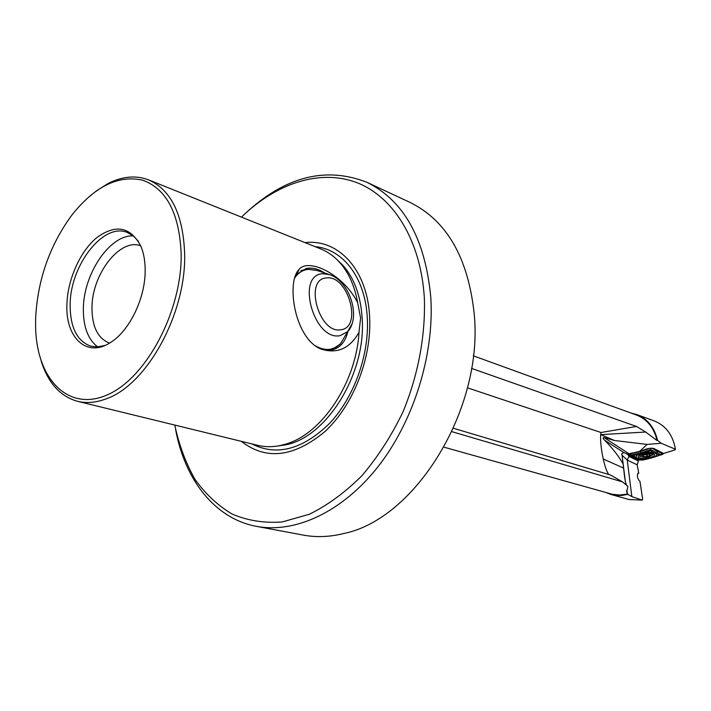 <?xml version="1.0" encoding="UTF-8"?>
<svg xmlns="http://www.w3.org/2000/svg" width="711" height="711" viewBox="0 0 711 711"><rect width="100%" height="100%" fill="white"/><g stroke="black" fill="none" stroke-linecap="round" stroke-linejoin="round"><path stroke-width="1.07" d="M650.156 454.205L649.472 454.951L650.734 455.387L646.477 456.702L642.895 456.631L643.562 455.893L642.3 455.467L646.557 454.133L650.156 454.205M640.984 456.311L641.633 456.844C645.49 457.724 648.903 457.235 651.863 455.369L652.058 454.533C651.258 452.294 639.589 454.169 640.984 456.311M639.029 455.307L641.544 456.8M652.822 454.542L653.676 453.671M444.002 447.192L612.224 494.252L619.699 495.043L626.258 494.189L627.68 493.825L626.489 490.679M605.781 492.465L611.069 494.509L616.393 495.469L621.885 495.451L627.751 494.349L631.839 496.562L642.22 500.135L642.637 499.104L640.007 481.534C637.376 478.681 636.736 475.89 638.087 473.171L638.762 473.197L637.172 464.834L638.389 460.995L638.149 459.573M611.069 494.509L628.986 499.513L642.22 500.135M604.012 437.541C602.59 437.541 602.786 438.411 604.599 440.153L604.617 440.18C612.998 448.765 619.157 456.738 623.103 464.096L623.636 468.069L603.257 459.048C601.124 449.014 600.262 440.856 600.671 434.59L614.455 440.5L604.012 437.541L629.199 453.849L639.704 451.316L647.161 444.411L614.455 440.5M621.894 454.462L622.081 455.262L621.876 453.618L623.814 452.552L628.657 454.693L629.199 453.849M337.218 259.853L339.085 261.781C333.646 255.924 327.504 251.632 320.67 248.894L148.51 179.847C171.2 189.953 183.242 214.713 184.656 254.138C186.166 314.093 146.324 385.664 105.681 399.022C95.754 402.675 86.413 403.448 77.641 401.333L257.809 445.353C264.963 447.077 272.464 447.139 280.303 445.513L285.795 444.082C321.834 434.003 356.255 382.536 359.011 332.241C350.141 348.177 337.796 353.891 321.976 349.394C304.841 343.68 293.821 317.026 293.065 293.261C292.808 281.52 294.923 273.424 299.42 268.98C309.489 258.022 343.626 274.588 357.677 302.744L360.601 318.048L359.011 332.241M77.641 401.333C60.373 396.525 48.232 383.158 41.22 361.232M95.701 191.33L108.125 183.482C122.39 176.284 135.845 175.066 148.51 179.847M675.45 449.254L661.221 443.255L657.542 440.322C654.422 427.373 647.463 418.77 636.665 414.522L654.147 420.876C665.807 425.551 672.908 435.016 675.45 449.254L675.006 449.885L663.603 453.458L655.16 449.183C653.702 448.046 650.974 447.93 646.966 448.837L639.704 451.316M366.716 182.212L409.812 202.306C446.908 220.517 468.398 258.031 474.299 314.84C483.302 409.101 415.375 518.994 343.92 533.49C329.833 536.983 316.297 537.516 303.33 535.107L256.591 526.38C295.252 533.606 342.4 512.044 378.101 466.603C413.704 421.125 434.377 354.78 430.813 297.554C425.294 238.94 403.928 200.484 366.716 182.212C325.309 166.152 284.711 176.692 244.922 213.833M97.727 346.897C88.111 339.6 83.32 327.06 83.356 309.267C83.214 274.286 109.77 234.541 133.321 235.883M109.494 343.111C97.994 338.596 92.154 326.971 91.968 308.236C91.586 274.686 119.857 237.678 140.707 245.81M138.343 241.233L133.206 235.785L127.136 232.399C103.042 222.401 69.882 265.887 70.131 305.259C70.247 327.495 77.117 341.129 90.741 346.15L97.611 346.897L104.917 345.457M66.896 305.01C65.581 337.876 86.822 357.9 110.134 342.729C129.286 331.388 145.462 298.149 145.168 270.198C145.16 261.097 143.755 253.16 140.956 246.388C130.62 226.791 115.937 223.841 96.9 237.545C80.032 251.312 67.394 279.867 66.896 305.01M320.928 348.977L331.975 349.91C340.151 347.91 345.466 341.724 347.946 331.344M636.665 414.522L631.244 413.135M657.542 440.322L657.097 440.589C654.031 427.755 647.152 419.232 636.461 415.028L473.33 355.82M471.544 368.387L636.514 426.449L645.677 432.039L600.893 434.625M657.097 440.589L645.677 432.039M241.456 217.131C275.984 183.456 319.497 168.765 356.442 182.478C393.201 196.36 420.725 239.945 424.334 297.669C425.676 335.05 418.264 374.946 402.959 411.945C391.45 435.807 377.763 457.066 361.899 475.73C345.164 492.421 327.638 505.263 309.321 514.266L282.125 521.981C264.341 523.278 247.73 520.656 232.301 514.142C217.833 505.583 205.381 493.958 194.938 479.258C185.802 463.128 179.074 445.059 174.764 425.062M181.181 254.183C179.492 213.798 166.747 189.153 142.955 180.256C118.613 174.702 94.981 186.22 72.06 214.811C49.619 245.375 37.47 280.072 35.612 318.919L35.648 328.606C37.159 379.612 68.594 412.149 107.388 394.818C146.19 378.252 181.927 311.329 181.181 254.183M305.001 242.611C338.525 238.638 367.809 270.082 369.649 317.648C371.675 358.353 353.198 405.332 325.131 431.373C294.061 457.289 266.101 460.595 241.26 441.309M339.085 261.781C348.434 272.011 354.629 285.662 357.677 302.744M295.065 276.25L296.638 274.259L306.112 268.554C312.076 267.3 318.27 268.794 324.696 273.006M175.661 429.755C184.922 479.916 214.971 518.772 256.591 526.38M638.762 473.197L637.474 473.935M629.475 455.28L629.67 456.764L628.942 456.409L627.253 460.07L637.172 464.834M629.67 456.764L638.389 460.995M661.221 443.255L647.161 444.411M629.333 456.551L629.146 455.076M632.221 452.943L629.475 453.725L628.311 455.12L628.942 456.409M451.903 431.666L622.472 481.88L627.902 486.377L626.702 492.35M627.751 494.349L627.68 493.825M621.876 453.618L623.103 464.096M626.551 485.364C625.404 482.84 624.436 477.072 623.636 468.069M600.671 434.59L601.008 432.51L467.456 387.824M453.449 428.271L610.438 474.984L622.472 481.88M608.758 474.486C606.901 472.077 605.07 466.931 603.257 459.048M638.549 455.742L641.26 456.658M660.457 454.622L662.581 453.902L662.723 454.356L663.532 453.431M640.104 459.973L642.095 460.079M628.631 454.764L629.404 454.293L635.216 457.68L636.461 457.635M652.147 455.129L653.96 453.84M641.571 453.325L637.803 454.489L635.598 457.137L639.767 459.182L647.143 459.084L651.107 458.053L654.875 456.906L657.16 454.258L653.036 452.187L645.579 452.267L641.571 453.325L640.069 451.218M629.511 454.151L632.923 455.582L637.803 454.489M628.657 454.693L629.422 453.742M629.502 453.707L633.465 452.8M645.579 452.267L650.423 450.587L651.045 448.223M657.16 454.258L659.692 455.262L661.488 454.027M655.311 453.165L658.475 451.138L661.852 452.569M628.675 454.791L634.096 458.062L635.216 457.68L640.807 459.857M642.477 453.778C639.473 454.693 638.043 455.707 638.194 456.817C639.909 458.711 643.917 458.977 650.218 457.608C653.338 456.666 654.769 455.618 654.52 454.471C652.68 452.649 648.672 452.418 642.477 453.778M650.423 450.587L653.036 452.187M647.143 459.084L642.309 460.168L639.767 459.182M659.692 455.262L654.875 456.906M635.598 457.137L632.923 455.582M662.643 454.382L647.979 458.871M639.571 460.097L634.096 458.062M645.464 449.388L647.49 448.694M637.483 451.858L639.651 451.352M653.951 448.499L658.475 451.138M649.854 455.173L649.916 455.698M643.677 455.102L643.882 456.666M647.463 454.391L647.748 456.498M646.121 454.027L646.477 456.702M337.21 259.844L342.409 264.785C354.265 277.912 360.859 296.025 362.21 319.115C365.996 374.466 325.834 438.243 284.747 445.006L277.494 446.037M315.071 246.655C343.235 248.974 365.721 278.277 367.356 319.017C369.133 355.767 353.731 397.991 329.282 423.712C302.308 449.681 276.481 456.409 251.792 443.877M625.449 482.307L622.081 455.262L627.253 460.07L631.839 496.562M628.311 455.12L626.347 453.52M601.008 432.51L636.514 426.449M623.814 452.552L604.617 440.18M631.91 454.916L641.295 452.774L650.618 449.574L660.519 454.569M652.058 448.232L657.311 451.405L662.812 453.636M629.617 454.036L640.264 451.601L649.854 448.294M314.955 345.59C320.385 348.772 325.576 349.981 330.535 349.208L335.868 347.403L340.409 343.911L347.679 331.628C361.188 317.115 349.785 281.2 329.566 274.606L322.821 273.726C295.376 274.597 313.942 341.378 340.089 335.645L347.679 331.628L352.078 323.736M326.465 277.939C303.641 278.765 319.106 334.374 340.907 329.726C362.841 327.629 348.026 274.615 326.465 277.939M329.095 274.455L317.079 270.509L308.298 269.345C302.513 269.94 297.882 272.971 294.416 278.445M306.468 269.273L301.002 270.615M331.682 349.963L334.552 348.612M331.442 350.008L340.409 343.911L345.653 335.05M643.473 455.12L643.571 455.92M649.356 454.125L649.454 454.853M651.863 455.369L653.436 454.018M280.303 445.513L277.468 446.037M296.638 274.259L299.42 268.98M307.33 269.185L316.288 270.251"/></g></svg>
